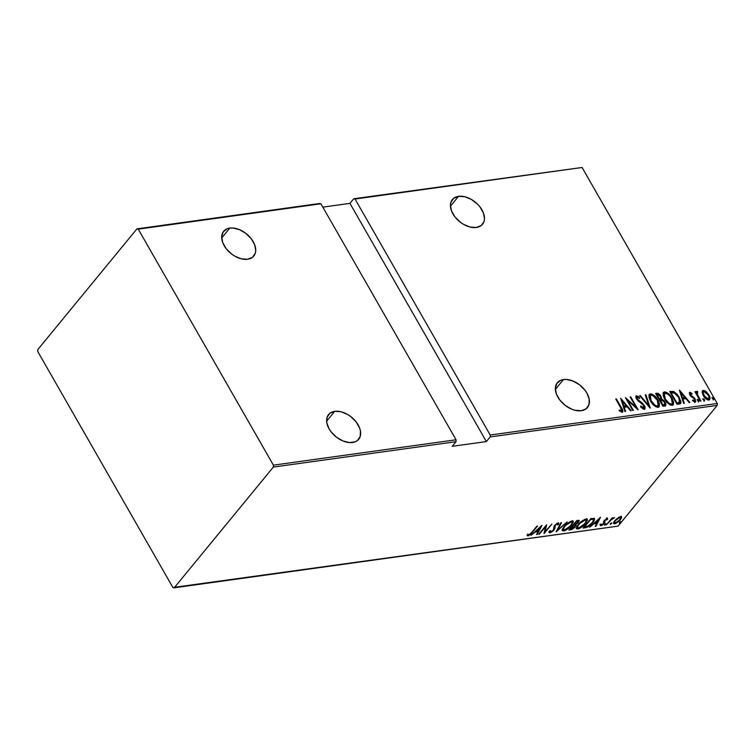 <?xml version="1.0" encoding="UTF-8"?>
<svg xmlns="http://www.w3.org/2000/svg" width="755" height="755" viewBox="0 0 755 755"><rect width="100%" height="100%" fill="white"/><g stroke="black" fill="none" stroke-linecap="round" stroke-linejoin="round"><path stroke-width="1.13" d="M563.475 379.557A19.498 12.514 -140.6 0 1 584.04 389.07A19.498 12.514 -140.6 0 1 587.466 407.502A19.498 12.514 -140.6 0 1 581.322 410.701A19.498 12.514 -140.6 0 1 560.757 401.188A19.498 12.514 -140.6 0 1 557.332 382.757A19.498 12.514 -140.6 0 1 563.475 379.557L555.387 389.41L563.475 379.557L560.814 380.246L556.916 383.304L555.378 388.155L556.426 394.072L559.908 400.15L565.287 405.463L571.752 409.201L575.083 410.295L581.322 410.701L586.191 408.748L588.966 404.718L589.221 399.225L586.909 393.119L584.889 390.118L579.51 384.805L573.045 381.058L566.476 379.463L563.475 379.557M334.729 411.333A19.498 12.514 -140.6 0 1 355.284 420.856A19.498 12.514 -140.6 0 1 358.71 439.287A19.498 12.514 -140.6 0 1 352.566 442.487A19.498 12.514 -140.6 0 1 332.002 432.974A19.498 12.514 -140.6 0 1 328.576 414.542A19.498 12.514 -140.6 0 1 334.729 411.333L326.632 421.196L334.729 411.333L329.85 413.296L327.075 417.326L326.821 422.819L329.133 428.925L331.152 431.926L336.532 437.239L342.996 440.986L349.565 442.581L355.227 441.798L357.436 440.533L360.211 436.503L360.465 431.011L359.616 427.972L356.134 421.894L350.754 416.581L347.602 414.476L340.958 411.749L334.729 411.333M229.784 228.104A19.498 12.514 -140.6 0 1 250.349 237.617A19.498 12.514 -140.6 0 1 253.774 256.049A19.498 12.514 -140.6 0 1 247.621 259.248A19.498 12.514 -140.6 0 1 227.066 249.735A19.498 12.514 -140.6 0 1 223.64 231.304A19.498 12.514 -140.6 0 1 229.784 228.104L221.696 237.957L229.784 228.104L227.123 228.793L223.225 231.851L221.687 236.702L222.734 242.619L226.217 248.697L231.596 254.01L234.748 256.115L241.392 258.842L247.621 259.248L252.5 257.295L255.275 253.265L255.728 250.651L254.68 244.743L251.198 238.665L245.819 233.352L239.354 229.605L232.785 228.01L229.784 228.104M458.54 196.319A19.498 12.514 -140.6 0 1 479.095 205.841A19.498 12.514 -140.6 0 1 482.53 224.273A19.498 12.514 -140.6 0 1 476.377 227.472A19.498 12.514 -140.6 0 1 455.822 217.95A19.498 12.514 -140.6 0 1 452.387 199.518A19.498 12.514 -140.6 0 1 458.54 196.319L450.442 206.172L458.54 196.319L453.661 198.282L450.886 202.312L450.433 204.916L451.49 210.834L454.963 216.911L460.352 222.225L463.504 224.329L470.148 227.057L476.377 227.472L481.256 225.509L484.03 221.479L484.483 218.874L483.426 212.957L479.953 206.879L477.453 204.077L471.413 199.452L464.769 196.734L458.54 196.319M717.25 403.491L490.203 435.031L355.039 199.027L582.086 167.487L717.25 403.491L582.086 167.487L353.746 198.744L349.942 203.369L322.829 207.134L349.942 203.369L353.746 198.744L355.039 199.027L490.203 435.031L490.165 436.947L717.212 405.407L618.062 526.131L174.216 587.796L273.357 467.071L456.02 441.694L452.226 446.318L486.371 441.571L490.165 436.947L486.371 441.571L349.942 203.369L486.371 441.571L452.226 446.318L456.02 441.694L456.058 439.778L273.404 465.155L138.24 229.152L320.903 203.774L456.058 439.778L320.903 203.774L319.601 203.491L136.938 228.869L37.788 349.593L37.75 351.509L172.914 587.513L174.216 587.796L273.357 467.071L273.404 465.155L138.24 229.152L136.938 228.869L37.788 349.593L37.75 351.509L172.914 587.513L618.062 526.131L717.212 405.407L717.25 403.491L717.212 405.407L490.165 436.947L490.203 435.031L717.25 403.491M711.927 397.838L713.154 398.819L713.598 398.272L712.125 397.602L713.513 399.433L713.494 398.102L712.154 397.451L712.371 398.442L713.777 399.338L713.324 399.876M702.735 399.112L703.962 400.093L704.406 399.555L702.933 398.876L704.236 400.697L704.302 399.376L702.962 398.734L703.179 399.725L704.585 400.612L704.132 401.16M697.073 399.895L698.29 400.886L698.743 400.339L697.261 399.659L698.658 401.49L698.517 399.999L697.695 399.367L697.261 399.82L698.913 401.405L698.469 401.943M679.349 390.165L683.634 403.415L684.304 403.321L682.926 399.074L685.908 398.659L689.249 402.632L689.91 402.538L679.5 390.137L683.634 403.415L684.304 403.321L682.926 399.074L685.908 398.659L689.249 402.632L689.91 402.538L679.349 390.165M664.674 399.187L666.891 402.283L669.94 404.812L671.931 405.378L673.318 404.68L673.611 402.377L672.28 398.64L669.751 394.978L666.674 392.421L664.409 391.883L663.116 392.977L663.267 395.96L664.674 399.187C666.401 402.566 668.902 404.623 672.186 405.359L673.224 404.812L671.988 398.102C670.251 394.676 667.731 392.6 664.409 391.883L663.437 392.402L664.674 399.187M650.574 401.141L652.801 404.236L655.85 406.766L657.841 407.332L659.219 406.643L659.426 403.812L658.19 400.594L655.661 396.932L652.584 394.384L650.31 393.836L649.026 394.94L649.036 397.385L650.574 401.141C652.301 404.529 654.812 406.586 658.096 407.313L659.124 406.775L657.898 400.065C656.161 396.63 653.632 394.563 650.31 393.836L649.338 394.355L650.574 401.141M641.146 407.37L643.09 408.464L643.543 407.917L640.769 405.992L640.542 406.728L644.279 409.238L644.997 408.7L645.006 407.171L642.552 403.321L637.314 399.055L637.135 397.102L639.532 398.536L639.655 397.668L638.211 396.375L636.191 395.903L636.342 398.498L638.107 400.877L643.241 404.916L644.109 406.643L643.836 407.813L640.769 405.992L640.542 406.728L643.269 409.04L644.855 408.936L644.411 409.474M620.676 398.31L624.951 411.569L625.621 411.475L624.253 407.228L627.235 406.813L630.567 410.786L631.237 410.692L620.676 398.31L624.951 411.569L625.621 411.475L624.253 407.228L627.235 406.813L630.567 410.786L631.237 410.692L620.676 398.31M622.262 412.296C623.215 411.192 622.903 409.616 621.346 407.568L620.95 408.049L621.346 407.568L616.382 398.914L615.769 398.999L621.78 409.691L621.742 410.899L619.506 410.012L619.704 411.05L622.111 412.305L622.922 410.909L616.382 398.914L615.769 398.999L620.657 407.53L621.554 410.975L619.506 410.012L619.704 411.05L622.771 412.032M633.379 410.399L627.603 400.31L638.126 409.738L630.784 396.913L630.17 396.998L635.965 407.105L625.423 397.659L632.765 410.484L633.379 410.399L627.603 400.31L637.994 409.757L630.784 396.913L630.17 396.998L635.965 407.105L625.423 397.659L632.765 410.484L633.379 410.399M650.083 408.077L645.95 394.799L645.28 394.893L648.743 405.595L640.334 395.582L639.674 395.677L650.234 408.059L645.95 394.799L645.28 394.893L648.743 405.595L640.334 395.582L639.674 395.677L650.083 408.077M660.502 396.696L661.276 399.537L661.72 398.989L660.946 396.148L660.549 396.639L660.946 396.148L656.944 393.27L655.859 393.912L656.944 393.27L655.604 393.459L662.947 406.284L665.57 405.68L665.768 403.897L664.032 400.688L661.72 398.989L660.21 395.044L658.086 393.346L655.604 393.459L662.947 406.284L665.599 405.643L665.155 406.19M679.245 404.019L680.765 403.227L680.925 401.415L677.622 394.771L673.649 391.449L669.694 391.505L677.046 404.331L680.661 403.378L679.283 397.272L673.649 391.449L669.694 391.505L677.046 404.331L679.245 404.019M690.646 396.148L691.957 397.007L692.41 396.46L691.099 395.601L690.693 396.092L691.099 395.601L690.429 394.78L690.042 395.243L690.447 393.412L691.986 394.261L691.957 393.402L691.542 393.902L691.957 393.402L689.626 392.298L689.636 394.516L694.742 399.452L694.723 400.763L692.882 399.999L692.958 400.924L694.638 401.943L695.761 401.575L694.713 398.329L690.429 394.78L690.278 393.478L691.986 394.261L691.957 393.402L689.806 392.26L689.353 392.808L691.505 393.94M696.865 391.279L695.978 393.487L696.365 393.015L695.572 391.637L694.959 391.722L700.329 401.094L700.942 401.009L697.299 394.308L697.658 391.515L696.459 391.515L696.365 393.015L695.572 391.637L694.959 391.722L700.329 401.094L700.942 401.009L697.422 394.62L697.658 391.515L696.034 392.034M708.851 400.084C710.389 399.055 710.38 397.319 708.841 394.874L708.445 395.365L708.841 394.874L706.208 391.647L705.774 392.175L706.208 391.647L703.301 390.382L702.273 391.137L703.301 390.382L702.197 392.628L704.358 397.177L708.067 400.046L709.483 399.848L710.011 398.423L708.313 394.025L704.774 390.675L702.99 390.458L702.178 391.581L703.33 395.648C704.613 398.13 706.453 399.612 708.851 400.084L709.672 399.669M621.252 516.647L621.667 517.486L620.582 516.628L616.788 518.685L614.41 521.195L613.56 523.29L615.467 523.621L619.289 521.026L621.676 517.288L620.893 516.599L619.091 517.137L614.853 520.629L613.636 523.545L614.664 523.819L620.365 519.855L621.667 517.486L621.167 516.165M606.341 524.867L611.465 519.572L614.504 517.6L611.824 518.855L612.664 517.836L612.05 517.921L606.341 524.867L610.955 520.044L614.561 517.675L611.824 518.855L612.664 517.836L612.05 517.921L606.341 524.867M607.086 518.496L604.009 520.78L603.405 523.8L601.697 524.867L601.225 524.281L600.338 525.546L601.697 525.508L603.613 524.149L604.849 522.451L604.859 520.393L607.662 519.298L607.086 518.496L604.217 520.516L603.585 521.554L604.217 523.498L604.859 520.393L607.662 519.298L607.086 518.496L607.662 519.298M585.257 527.802L587.985 526.839L591.59 523.894L594.176 520.516L594.449 518.553L590.872 518.591L583.058 528.104L585.257 527.802L584.832 527.066L583.785 527.216L584.832 527.066L585.257 527.802C588.438 526.839 590.92 525.121 592.684 522.658C594.355 520.808 594.883 519.402 594.27 518.421L590.872 518.591L583.058 528.104L585.257 527.802M568.959 530.067L571.799 529.538L574.47 527.698L576.15 525.452L575.905 524.555L579.236 520.874L578.755 520.327L576.773 520.544L568.959 530.067L570.856 529.802L575.31 526.792L575.905 524.555L578.358 522.413L579.189 520.535L576.773 520.544L568.959 530.067M556.086 531.85L567.118 521.884L557.671 530.01L561.512 522.668L560.842 522.762L556.246 531.831L567.118 521.884L557.671 530.01L561.512 522.668L560.842 522.762L556.086 531.85M539.391 534.172L545.535 526.688L544.138 533.511L551.952 523.998L545.185 531.586L546.592 524.744L538.777 534.257L545.535 526.688L544.006 533.53L551.952 523.998L545.185 531.586L546.592 524.744L539.391 534.172M531.747 532.417L529.491 534.682L528.519 535.002L528.047 534.342L527.066 535.125L528.047 535.956L530.52 534.417L537.551 525.999L531.747 532.417L528.736 535.002L528.047 534.342L527.066 535.125L527.887 535.984L532.275 532.426L536.947 526.084L531.747 532.417M541.845 525.404L530.963 535.342L535.116 532.067L538.098 531.652L536.578 534.559L537.249 534.474L541.996 525.376L530.963 535.342L535.116 532.067L538.098 531.652L536.578 534.559L537.249 534.474L541.845 525.404M558.389 522.913L558.643 524.281L558.134 522.922L554.623 525.376L553.415 530.142L550.716 531.954L550.471 530.576L549.48 531.142L549.904 532.926L553.245 530.916L554.906 528.491L555.265 525.253L556.992 523.97L557.643 523.979L557.596 524.942L558.643 524.281L558.785 523.158L557.898 522.97L554.104 526.103L553.292 530.303L550.895 531.916L550.282 531.831L550.471 530.576L549.48 531.142L549.13 532.615L549.904 532.926L549.121 532.199M564.098 526.565L562.598 528.84L562.409 530.661L565.41 530.454L570.799 526.292L573.338 522.167L573.017 521.158L571.346 521.129L566.439 524.149L564.098 526.565L562.399 530.642L563.711 531.01C567.052 529.802 569.648 527.962 571.488 525.489L573.224 521.384L571.875 521.016C568.534 522.243 565.939 524.093 564.098 526.565M578.198 524.602L576.688 526.886L576.509 528.708L579.51 528.5L584.899 524.338L587.428 520.214L587.107 519.195L585.436 519.166L580.538 522.196L578.198 524.602L576.49 528.679L577.811 529.047C581.152 527.839 583.738 526.009 585.587 523.536L587.324 519.431L585.965 519.053C582.624 520.289 580.038 522.139 578.198 524.602M600.518 517.25L589.646 527.188L593.798 523.913L596.78 523.498L595.251 526.414L595.922 526.32L600.518 517.25L589.646 527.188L593.798 523.913L596.78 523.498L595.251 526.414L595.922 526.32L600.518 517.25M604.595 524.517L604.736 525.178L606.095 523.876L604.831 524.263L604.557 525.225L605.821 524.347L605.859 523.64L604.595 524.517L604.557 525.225M610.266 523.734L610.399 524.395L611.758 523.083L610.502 523.47L610.219 524.442L611.484 523.564L611.522 522.856L610.219 524.442M619.459 522.451L619.591 523.111L620.95 521.809L619.695 522.196L619.411 523.158L620.676 522.281L620.714 521.573L619.411 523.158M528.387 534.946L527.462 535.257L527.887 535.984L527.075 535.248M527.066 535.125L527.887 535.984M528.377 534.936L528.047 534.342M526.999 535.22L528.887 534.653M540.58 526.556L540.316 527.056L540.58 526.556M538.39 530.746L538.004 531.482L538.39 530.746M536.918 533.908L537.249 534.474L536.918 533.908M537.683 530.916L538.098 531.652L537.683 530.916L535.474 531.227L537.683 530.916M540.42 527.226L538.589 530.718L536.239 531.048L540.221 526.886L538.589 530.718L536.239 531.048L540.42 527.226M545.959 525.508L544.761 530.85L545.185 531.586L544.761 530.85L545.959 525.508M544.987 531.237L544.336 532.03L544.987 531.237M548.753 531.973L549.904 532.926L554.019 530.076L555.265 525.253L557.256 523.904L557.596 524.942L558.643 524.281L558.228 523.545L557.624 523.923L558.36 523.064M550.716 531.954L549.8 530.963M558.766 523.121L558.134 522.922M557.256 523.904L557.596 524.942M557.171 524.206L556.841 523.177L557.171 524.206M554.34 525.744L554.717 526.414L554.34 525.744M553.925 528.915L554.302 525.688L554.887 527.235L554.472 526.499L553.604 529.34M550.376 531.916L549.48 532.199L549.904 532.926M549.272 532.209L550.678 531.765M550.017 531.209L549.791 530.737M557.35 529.444L557.671 530.01L557.35 529.444M572.932 521.11L572.318 523.007M564.164 530.067L563.296 530.274L563.711 531.01L562.277 530.189M561.994 529.934L564.4 529.982M572.205 523.196L572.781 520.62M563.39 529.293L562.862 528.632M570.884 521.233L571.752 521.535M571.101 521.988L572.224 522.347L570.884 525.574L564.495 530.038L563.381 529.717L564.495 526.093L571.101 521.988L570.733 521.337L572.167 522.262L572.29 523.158L569.676 526.886L565.873 529.595L563.419 529.774L563.815 527.726L565.92 525.159L571.101 521.988M572.224 522.347L571.016 521.224M562.881 528.292L563.381 529.717M578.764 520.327L578.17 521.394M575.754 524.055L575.905 524.555M575.489 523.819L574.895 526.056M574.885 525.338L574.697 526.877L573.63 527.887L570.374 529L573.054 525.074L575.206 525.537L574.47 524.612L573.272 524.678L574.47 524.612L575.31 526.792L575.065 526.358L570.374 529L573.687 525.404L573.319 524.763L573.687 525.404L574.885 525.338L574.668 524.678L574.64 525.631M571.12 528.896L570.431 529.066L570.856 529.802L569.695 529.17L571.375 528.802M575.168 525.707L575.801 524.168M575.404 525.367L575.725 524.716M578.103 521.478L578.519 520.874M577.424 521.318L578.226 521.573L577.009 523.262L575.357 524.244L573.857 524.102L576.584 521.441L578.198 521.45L577.009 520.591L577.735 522.517L574.083 524.489L576.367 521.054L577.424 521.318L576.707 520.629L577.811 520.837M578.264 528.104L577.386 528.321L577.811 529.047L576.376 528.226M576.084 527.971L578.49 528.019M587.022 519.176L586.88 518.657M577.481 527.33L576.962 526.669M584.974 519.27L585.842 519.572M585.201 520.025L586.314 520.384L584.974 523.621L578.585 528.075L577.481 527.764L578.594 524.14L585.201 520.025L584.823 519.374L586.267 520.308L586.38 521.205L583.766 524.933L579.963 527.641L577.509 527.811L577.905 525.773L580.019 523.206L585.201 520.025M586.314 520.384L585.106 519.27M576.971 526.339L577.481 527.764M594.213 518.392L593.562 520.12L594.204 518.204M585.908 526.83L586.418 526.66M593.203 520.686L592.071 522.743L587.541 526.405L584.464 527.047L590.457 519.091L591.184 519.412L590.778 518.704L591.184 519.412L593.119 519.006M590.759 518.676L592.75 518.638L590.759 518.676M593.166 519.374L592.75 518.638L593.166 519.374C593.826 520.091 593.458 521.214 592.071 522.743L588.258 526.056L584.464 527.047L590.684 519.478L592.977 519.317L593.562 520.11M599.253 518.402L598.998 518.902L599.253 518.402M597.063 522.592L596.686 523.328L597.063 522.592M595.601 525.754L595.922 526.32L595.601 525.754M596.356 522.762L596.78 523.498L596.356 522.762L594.147 523.073L596.356 522.762M599.092 519.072L597.271 522.564L594.912 522.894L598.894 518.732L597.271 522.564L594.912 522.894L599.092 519.072M606.671 517.77L607.247 518.562L606.491 519.1L607.256 518.411M606.369 519.355L606.746 519.95M604.236 520.497L604.519 520.997L604.236 520.497M604.849 522.451L604.425 521.724L603.792 522.762L604.377 521.054M601.008 525.716L604.217 523.498L603.934 522.998L601.697 524.867L601.225 524.281L600.272 524.989L601.008 525.716L600.272 524.989M601.301 524.763L599.857 524.253M601.697 524.867L601.225 524.281M603.585 521.554L603.934 522.979M600.168 524.97L601.527 524.659M604.613 521.488L604.123 520.601M605.821 524.347L605.859 523.64M613.258 517.855L613.607 518.458L613.258 517.855M610.691 519.572L610.955 520.044L610.691 519.572M611.484 523.564L611.522 522.856M621.667 517.486L621.242 516.75L620.723 518.043M614.853 522.951L614.249 523.092L614.664 523.819L613.56 523.064M613.258 522.866L615.042 522.885M620.827 517.873L621.261 516.552M619.874 517.477L620.695 518.289L618.921 520.846L616.637 522.517L614.608 522.8L615.24 520.167L619.874 517.477C621.035 517.713 620.987 518.534 619.751 519.95L615.372 522.97C614.183 522.762 614.211 521.96 615.457 520.544L619.874 517.477L619.553 516.92L620.648 517.703L620.289 517.147M615.372 522.97L614.06 521.724M620.676 522.281L620.714 521.573M621.827 409.814L622.488 412.239M619.062 410.56L620.534 411.399L621.478 411.069M621.422 411.296L619.421 410.786M622.516 412.079L621.639 409.446M621.129 399.735L622.082 400.867L621.129 399.735M626.084 405.633L627.094 406.832L626.084 405.633M623.8 407.766L624.253 407.228L623.8 407.766L625.027 411.56L623.8 407.766M625.716 406.086L623.366 406.407L621.714 401.32L622.167 400.773L626.169 405.539L623.366 406.407L625.716 406.086M623.809 405.869L622.167 400.773L621.714 401.32L623.366 406.407L623.809 405.869L622.167 400.773L626.169 405.539L623.809 405.869M626.395 399.357L627.537 400.395L626.395 399.357M630.397 397.385L630.784 396.913L630.397 397.385M635.908 407.171L636.72 408.597L635.908 407.171M627.216 400.782L627.603 400.31L627.216 400.782M635.918 396.356L636.578 395.752C635.635 396.394 635.635 397.47 636.597 398.98L643.675 405.558L643.543 407.917M636.578 395.752L636.135 396.29L639.202 398.206L639.655 397.668L636.087 396.007M638.145 400.971L639.825 402.122L640.268 401.575L638.588 400.433L638.183 400.933L638.588 400.433L637.182 398.838L636.795 399.301L637.258 397.073L639.532 398.536L639.655 397.668L639.202 398.225L636.946 396.441L635.748 396.45M636.484 397.781L637.258 397.073M636.805 397.621L636.739 399.386M644.279 409.238C645.374 408.483 645.383 407.238 644.298 405.482L643.892 405.982L644.298 405.482L640.268 401.575L639.825 402.122L641.278 403.17M644.043 406.388L644.581 409.153M644.553 409.248L644.006 406.313M641.561 403.397L638.975 401.556M636.474 398.838L636.437 397.847M637.758 396.922L636.946 396.441M643.09 408.464L640.938 407.171M645.431 395.356L645.95 394.799L645.506 395.346L649.328 407.181L645.431 395.356M649.14 394.667L650.31 393.836L649.866 394.384L654.056 396.318M657.501 400.537L657.898 400.065L657.501 400.537M658.143 401.934L658.87 407.011M653.264 395.667L650.961 394.45L649.036 394.752M658.775 407.181L659.068 404.878L658.02 401.679M657.558 406.266L655.991 406.492L654.047 405.463L656.869 406.549L657.312 406.001C654.642 405.444 652.603 403.793 651.188 401.056L650.263 395.601L651.103 395.148C653.802 395.724 655.859 397.385 657.284 400.141L658.209 405.529M649.895 399.839L649.479 396.866M650.074 395.913L649.866 399.773M656.501 393.817L659.077 394.837L656.501 393.817M664.844 406.02C666.155 405.312 666.212 404 665.004 402.075L664.598 402.566L665.004 402.075L661.72 398.989L661.276 399.537L662.824 400.443M664.768 403.01L665.334 405.869M665.249 406.058L664.721 402.915M663.192 400.801L661.276 399.537L660.701 397.064M664.315 404.84L662.446 405.416L664.711 404.359L662.418 405.359L662.805 404.888L660.078 400.122L661.861 400.037L664.391 402.16L664.711 404.359M660.295 398.848L658.964 399.338L660.691 398.357L658.936 399.272L659.323 398.8L656.973 394.695L660.351 396.262L660.691 398.357M656.576 395.167L656.973 394.695L656.576 395.167M659.691 400.594L660.078 400.122L659.691 400.594M657.813 394.572L660.134 395.913L660.833 397.555L660.483 398.536L659.323 398.8L656.973 394.695L657.813 394.572M663.23 392.713L664.409 391.883L663.966 392.43L668.147 394.365M671.591 398.583L671.988 398.102L671.591 398.583M671.657 404.312L670.959 404.595L671.412 404.048L669.128 403.349L665.278 399.093L664.891 399.565L665.278 399.093L663.938 395.139L664.513 393.487L667.033 393.638L669.553 395.658L671.374 398.187L672.299 403.576L671.412 404.048C668.741 403.491 666.693 401.839 665.278 399.093L664.353 393.648L665.193 393.195C667.892 393.761 669.959 395.431 671.374 398.187L672.969 405.058M667.354 393.704L665.061 392.496L663.126 392.798M672.865 405.227L673.158 402.915L672.11 399.716M672.224 399.942L672.714 402.085L672.101 403.765L670.534 404.605L668.137 403.51L670.959 404.595L672.299 403.576M663.985 397.885L663.834 394.299M664.164 393.95L663.956 397.809M669.949 391.949L671.129 391.307L670.685 391.845L673.196 391.996L673.649 391.449L673.196 391.996L675.753 393.732L673.026 391.939L669.949 391.949M678.896 397.753L679.283 397.272L678.896 397.753M679.557 399.187L680.387 403.623M680.312 403.774L680.481 401.953L679.396 398.848M679.226 402.641L676.546 403.463L679.217 402.651M676.905 402.925L671.063 392.732L673.979 392.713L678.669 397.347L679.585 402.207L676.518 403.406L676.905 402.925L671.063 392.732L675.102 393.251L678.669 397.347L679.859 401.754L676.905 402.925M679.189 402.698L679.585 402.207M679.811 391.581L680.765 392.723L679.811 391.581M684.766 397.479L685.766 398.678L684.766 397.479M682.482 399.621L682.926 399.074L682.482 399.621L683.7 403.406L682.482 399.621M684.398 397.932L682.039 398.262L680.397 393.166L680.84 392.619L684.842 397.385L682.039 398.262L684.398 397.932M682.482 397.715L680.84 392.619L680.397 393.166L682.039 398.262L682.482 397.715L680.84 392.619L684.842 397.385L682.482 397.715M689.985 395.318L689.787 394.063L690.447 393.412M692.429 400.546L694.072 401.377L694.524 400.839L692.882 399.999L692.958 400.924L695.195 401.981L695.195 399.065L694.789 399.555L695.195 399.065L694.119 397.649L693.703 398.149L694.119 397.649L692.41 396.46L691.957 397.007L693.675 398.187M695.195 401.981L695.666 401.745M695.317 402.113L694.751 399.603L694.751 402.528M691.259 393.732L689.24 392.827L689.806 392.26L689.844 394.912L694.609 399.197L694.364 401.226M694.411 401.16L692.826 400.858M693.477 398.017L690.957 396.403M689.787 394.912L689.834 394.025M698.743 401.49L698.743 400.339L698.29 402.037M698.545 401.566L697.242 399.914M696.421 391.826L697.658 391.515L697.299 392.487L696.421 391.826M696.837 393.034L697.422 392.449M696.969 392.987L697.11 395.478M698.752 398.329L699.139 397.857L698.752 398.329M697.195 395.658L696.742 393.11M704.406 400.707L704.406 399.555L703.962 400.093L703.962 401.245M704.207 400.782L702.914 399.121M703.301 390.382L702.49 390.807M702.848 390.93L705.755 392.194L702.848 390.93M708.832 396.252L709.417 399.895L708.813 396.205L708.671 398.753L707.746 399.48L706.189 399.046M708.52 398.923L707.746 399.48L708.841 398.593L708.19 398.933L703.943 395.563L703.566 396.035L703.943 395.563C702.773 393.685 702.773 392.345 703.953 391.534L708.237 394.969C709.407 396.847 709.398 398.168 708.19 398.933L704.736 396.734L703.113 392.355L703.953 391.534L705.727 392.147L708.803 396.167M702.924 394.903L703.028 392.27M706.189 399.036L707.746 399.48L708.19 398.933M703.16 392.185L703.953 391.534M702.886 392.411L702.886 394.799M713.598 399.423L713.598 398.272L713.154 399.971M713.399 399.499L712.107 397.847M657.284 400.141L658.587 403.632L658.426 405.161L657.105 406.02L655.038 405.303L650.725 400.178L649.885 397.564L650.187 395.714L651.31 395.139L652.933 395.601L657.284 400.141M660.483 400.065L663.334 400.839L664.645 402.679L664.768 404.293L662.805 404.888L660.483 400.065M273.404 465.155L456.058 439.778L456.02 441.694L273.357 467.071L273.404 465.155M136.938 228.869L320.903 203.774L136.938 228.869M353.746 198.744L582.086 167.487L353.746 198.744M528.217 534.738L527.792 534.002M557.69 524.036L557.265 523.3M573.224 521.384L572.809 520.657M587.324 519.431L586.899 518.694M607.605 518.694L607.18 517.958M606.709 519.478L606.284 518.751M604.774 521.743L604.349 521.007M601.273 524.725L600.848 523.989M603.849 522.564L603.434 521.837M650.263 395.601L649.819 396.148M664.353 393.648L663.909 394.185M680.661 403.378L680.208 403.925"/></g></svg>
